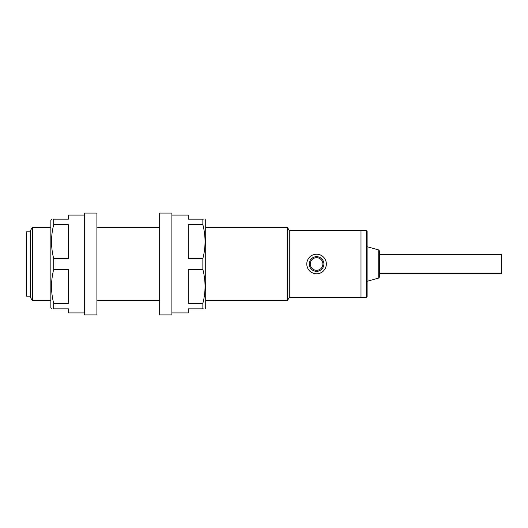 <?xml version="1.0" encoding="UTF-8"?>
<svg xmlns="http://www.w3.org/2000/svg" width="528" height="528" viewBox="0 0 528 528"><rect width="100%" height="100%" fill="white"/><g stroke="black" fill="none" stroke-linecap="round" stroke-linejoin="round"><path stroke-width="0.79" d="M306.794 264A9.781 9.781 0 0 1 316.576 254.219A9.781 9.781 0 0 1 326.357 264A9.781 9.781 0 0 1 316.576 273.781A9.781 9.781 0 0 1 306.794 264M367.112 281.318L378.741 278.025L378.741 249.975L367.112 246.682L367.112 231.396L367.112 296.604L366.293 297.416L366.293 230.584L367.112 231.396M378.741 249.975L379.335 250.76L379.335 264L379.335 252.793M367.112 246.682L367.112 264M366.293 297.416L360.994 297.416L360.994 230.584L289.265 230.584L287.384 227.324L205.722 227.324M379.335 275.207L379.335 264L379.335 277.24L378.741 278.025M30.472 296.195L26.4 296.195L26.4 231.805L30.472 231.805M289.265 230.584L289.265 297.416L360.994 297.416L360.994 230.584L366.293 230.584M289.265 297.416L287.384 300.676L287.384 227.324M32.36 227.324L30.472 230.584L30.472 297.416L32.36 300.676L32.36 227.324L50.853 227.324M379.335 254.423L501.6 254.423L501.6 273.577L379.335 273.577M51.513 219.173L50.853 220.394L50.853 307.606L51.605 308.827M53.704 258.509C50.807 247.282 50.807 235.996 53.704 224.657L68.376 224.657L68.376 258.509L53.704 258.509L53.704 269.491L68.376 269.491L68.376 303.343L53.704 303.343L53.704 308.827L53.308 308.827M53.308 219.173L53.704 219.173C50.807 219.173 50.807 219.173 53.704 219.173L53.704 224.657M53.704 219.173L68.376 219.173L68.376 215.094L84.678 215.094M84.678 312.906L68.376 312.906L68.376 308.827L53.704 308.827C50.807 308.827 50.807 308.827 53.704 308.827M53.704 303.343C50.807 292.109 50.807 280.823 53.704 269.491M96.908 213.055L96.908 314.945L84.678 314.945L84.678 213.055L96.908 213.055M159.667 264L159.667 314.945L171.897 314.945L171.897 213.055L159.667 213.055L159.667 264M204.97 219.173L205.722 220.394L205.722 307.606L205.062 308.827M171.897 215.094L188.199 215.094L188.199 219.173L202.871 219.173L202.871 224.657L188.199 224.657L188.199 258.509L202.871 258.509L202.871 269.491C205.768 280.823 205.768 292.109 202.871 303.343L202.871 308.827L203.267 308.827M202.871 308.827C205.768 308.827 205.768 308.827 202.871 308.827L188.199 308.827L188.199 312.906L171.897 312.906M202.871 269.491L188.199 269.491L188.199 303.343L202.871 303.343M202.871 219.173C205.768 219.173 205.768 219.173 202.871 219.173L203.267 219.173M202.871 258.509C205.768 247.282 205.768 235.996 202.871 224.657M309.236 264A7.333 7.333 0 0 1 316.576 256.667A7.333 7.333 0 0 1 323.908 264A7.333 7.333 0 0 1 316.576 271.333A7.333 7.333 0 0 1 309.236 264A7.333 7.333 0 0 0 316.576 271.333A7.333 7.333 0 0 0 323.908 264M322.892 264A6.316 6.316 0 0 0 316.576 257.684A6.316 6.316 0 0 0 310.259 264A6.316 6.316 0 0 0 316.576 270.316A6.316 6.316 0 0 0 322.892 264M159.667 227.324L96.908 227.324M287.384 300.676L205.722 300.676M159.667 300.676L96.908 300.676M50.853 300.676L32.36 300.676"/></g></svg>
